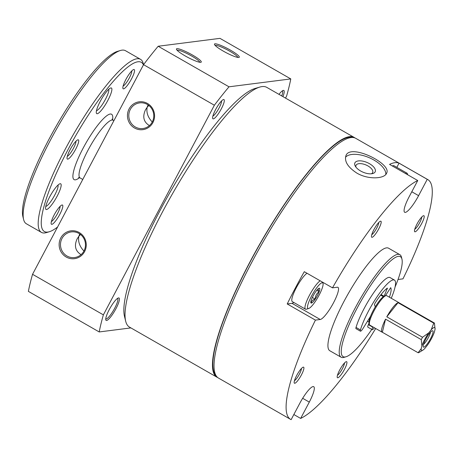 <?xml version="1.0" encoding="UTF-8"?>
<svg xmlns="http://www.w3.org/2000/svg" width="458" height="458" viewBox="0 0 458 458"><rect width="100%" height="100%" fill="white"/><g stroke="black" fill="none" stroke-linecap="round" stroke-linejoin="round"><path stroke-width="0.69" d="M319.243 288.197A8.53 1.786 -60.2 0 1 319.174 291.677C317.932 289.8 317.955 288.643 319.243 288.197A8.53 1.786 -60.2 0 0 319.106 288.225A8.53 1.786 -60.2 0 0 315.373 292.164A8.53 1.786 -60.2 0 0 311.429 299.612A8.53 1.786 -60.2 0 0 310.827 302.686A8.53 1.786 -60.2 0 0 311.354 303.093C311.377 301.055 312.665 299.732 315.23 299.126C315.281 295.931 316.593 293.446 319.174 291.677A8.53 1.786 -60.2 0 1 315.23 299.126A8.53 1.786 -60.2 0 1 311.354 303.093M411.799 191.759L418.601 195.658L427.251 179.318A138.127 28.957 -60.2 0 1 427.846 179.622L355.769 138.339A138.127 28.957 119.8 0 0 251.568 262.737A138.127 28.957 119.8 0 0 218.472 378.062L290.544 419.345A138.127 28.957 -60.2 0 1 315.419 320.108L287.218 303.952A138.127 28.957 -60.2 0 1 304.295 271.697L332.497 287.847A138.127 28.957 -60.2 0 1 417.742 180.532L389.54 164.382A138.127 28.957 -60.2 0 1 399.044 163.168L396.828 167.359M375.686 328.506A138.127 28.957 -60.2 0 1 300.648 418.429L293.847 414.53M302.664 398.294L309.299 402.095A18.469 3.87 -60.2 0 0 313.724 386.678A18.469 3.87 -60.2 0 0 299.79 403.303L291.139 419.642A138.127 28.957 -60.2 0 1 290.544 419.345M427.251 179.318L399.044 163.168M427.846 179.622A138.127 28.957 -60.2 0 1 402.971 278.859L398.157 279.472A18.469 3.87 -60.2 0 0 398.031 279.495M356.834 173.09C368.409 179.948 384.754 178.832 386.632 173.141C392.157 163.712 349.872 142.988 345.922 155.714C344.244 161.405 347.88 167.193 356.834 173.09M309.299 402.095L300.648 418.429M418.601 195.658A18.469 3.87 -60.2 0 1 404.672 212.289A18.469 3.87 -60.2 0 1 409.091 196.871L417.742 180.532M293.778 302.469A18.469 3.87 -60.2 0 1 292.032 303.339L320.234 319.489A18.469 3.87 -60.2 0 0 332.846 304.026A18.469 3.87 -60.2 0 0 337.952 287.338A18.469 3.87 -60.2 0 0 337.311 287.235L332.497 287.847M320.234 319.489L315.419 320.108M344.439 369.417A9.234 1.935 -60.2 0 1 337.22 377.34A9.234 1.935 -60.2 0 1 340.386 368.759A9.234 1.935 -60.2 0 1 346.185 361.688A9.234 1.935 -60.2 0 1 344.439 369.417M378.703 228.937A9.234 1.935 -60.2 0 1 371.484 236.86A9.234 1.935 -60.2 0 1 374.65 228.279A9.234 1.935 -60.2 0 1 380.449 221.208A9.234 1.935 -60.2 0 1 378.703 228.937M421.726 223.447A9.234 1.935 -60.2 0 1 414.507 231.37A9.234 1.935 -60.2 0 1 417.673 222.788A9.234 1.935 -60.2 0 1 423.473 215.718A9.234 1.935 -60.2 0 1 421.726 223.447M301.416 374.907A9.234 1.935 -60.2 0 1 294.196 382.831A9.234 1.935 -60.2 0 1 297.362 374.249A9.234 1.935 -60.2 0 1 303.162 367.179A9.234 1.935 -60.2 0 1 301.416 374.907M371.781 329.405A57.616 12.08 -60.2 0 1 346.008 356.782L344.095 357.349A59.093 12.389 -60.2 0 1 341.107 357.217L329.829 350.759A59.093 12.389 -60.2 0 1 348.446 293.326A59.093 12.389 -60.2 0 1 388.561 248.202L399.845 254.665A59.093 12.389 -60.2 0 1 401.466 257.178L401.947 259.114A57.616 12.08 -60.2 0 1 395.048 287.04M83.94 251.018C79.589 246.45 77.889 241.543 78.833 236.299L80.493 234.479M148.81 105.454L147.15 107.275C146.205 112.519 147.905 117.425 152.256 121.994M81.1 254.614L80.499 254.293C75.238 250.686 74.11 245.562 77.11 238.927L78.833 236.299L79.755 233.941M83.946 251.007A12.927 12.486 82.7 0 1 74.614 257.551A12.927 12.486 82.7 0 1 60.593 246.307A12.927 12.486 82.7 0 1 71.339 231.903A12.927 12.486 82.7 0 1 83.276 237.507A12.927 12.486 82.7 0 1 83.946 251.007M130.324 109.422A12.927 12.486 -97.3 0 0 130.994 122.921A12.927 12.486 -97.3 0 0 142.925 128.526A12.927 12.486 -97.3 0 0 153.676 114.122A12.927 12.486 -97.3 0 0 139.656 102.884A12.927 12.486 -97.3 0 0 130.324 109.422M148.071 104.916L147.15 107.275L145.426 109.903C142.329 116.864 143.663 122.097 149.417 125.589M129.099 108.918A14.032 13.551 -97.3 0 0 141.339 129.763A14.032 13.551 -97.3 0 0 152.583 108.535A14.032 13.551 -97.3 0 0 129.099 108.918M84.598 251.585A14.032 13.551 82.7 0 1 61.12 251.969A14.032 13.551 82.7 0 1 72.358 230.74A14.032 13.551 82.7 0 1 84.598 251.585M130.896 327.905L99.203 331.947A184.666 38.707 -60.2 0 1 103.371 314.864L32.547 274.302L143.543 64.664A184.666 38.707 -60.2 0 1 158.176 46.247L219.966 38.358L290.784 78.919A184.666 38.707 -60.2 0 1 286.616 96.008L285.511 98.098M103.371 314.864L214.367 105.226L143.543 64.664M214.367 105.226A184.666 38.707 -60.2 0 1 229 86.808L158.176 46.247M230.5 50.18A14.032 2.147 27.9 0 0 214.476 44.449A14.032 2.147 27.9 0 0 225.88 52.538A14.032 2.147 27.9 0 0 238.984 57.427A14.032 2.147 27.9 0 0 230.5 50.18M185.25 55.956A14.032 2.147 -152.1 0 1 176.45 49.304A14.032 2.147 -152.1 0 1 189.864 53.597A14.032 2.147 -152.1 0 1 200.959 62.277A14.032 2.147 -152.1 0 1 185.25 55.956M229 86.808L290.784 78.919M99.203 331.947L28.379 291.385A184.666 38.707 -60.2 0 1 32.547 274.302M217.722 377.558A138.127 28.957 -60.2 0 1 216.903 377.163L129.477 327.092A138.127 28.957 -60.2 0 1 125.687 321.218L124.49 316.375A134.434 28.178 -60.2 0 1 170.542 191.427A134.434 28.178 -60.2 0 1 255.009 88.486L259.795 87.072A138.127 28.957 -60.2 0 1 266.774 87.369L354.206 137.44A138.127 28.957 -60.2 0 1 354.956 137.95M282.912 96.609A12.927 2.708 119.8 0 0 283.176 90.438A12.927 2.708 119.8 0 0 278.991 94.365M115.908 308.766A12.927 2.708 -60.2 0 1 105.798 319.856A12.927 2.708 -60.2 0 1 110.229 307.845A12.927 2.708 -60.2 0 1 118.347 297.946A12.927 2.708 -60.2 0 1 115.908 308.766M221.317 108.838A11.078 2.324 -60.2 0 1 212.655 118.347A11.078 2.324 -60.2 0 1 216.451 108.048A11.078 2.324 -60.2 0 1 223.412 99.563A11.078 2.324 -60.2 0 1 221.317 108.838M177.109 50.254A12.927 1.975 -152.1 0 1 189.274 54.714A12.927 1.975 -152.1 0 1 199.803 62.271M237.828 57.416A12.927 1.975 27.9 0 0 229.698 51.187A12.927 1.975 27.9 0 0 215.134 45.399M221.563 100.915A9.08 1.906 -60.2 0 1 219.107 107.933A9.08 1.906 -60.2 0 1 212.884 116.069M117.5 298.387A11.816 2.479 -60.2 0 1 117.511 298.393A11.816 2.479 -60.2 0 1 114.683 308.263A11.816 2.479 -60.2 0 1 105.764 318.905A11.816 2.479 -60.2 0 1 105.752 318.9M281.727 95.934A11.816 2.479 119.8 0 0 282.34 90.884A11.816 2.479 119.8 0 0 282.328 90.879M125.687 321.218A138.127 28.957 -60.2 0 1 173.004 192.841A138.127 28.957 -60.2 0 1 259.795 87.072M216.903 377.163A138.127 28.957 -60.2 0 1 260.43 242.912A138.127 28.957 -60.2 0 1 354.206 137.44M216.01 375.566A137.389 28.797 -60.2 0 1 260.562 242.992A137.389 28.797 -60.2 0 1 352.368 137.48M346.008 356.782A57.616 12.08 -60.2 0 1 361.248 300.66A57.616 12.08 -60.2 0 1 401.947 259.114M341.107 357.217A59.093 12.389 -60.2 0 1 359.73 299.784A59.093 12.389 -60.2 0 1 399.845 254.665M345.498 157.277A22.161 10.505 -156.8 0 1 369.096 157.638A22.161 10.505 -156.8 0 1 385.808 174.446M360.606 170.983A11.078 5.25 -156.8 0 1 355.345 166.254A11.078 5.25 -156.8 0 1 359.942 160.827A11.078 5.25 -156.8 0 1 373.264 166.529A11.078 5.25 -156.8 0 1 372.509 173.605A11.078 5.25 -156.8 0 1 360.606 170.983M356.003 167.216A9.08 4.305 -156.8 0 1 355.998 165.372A9.08 4.305 -156.8 0 1 366.039 164.989A9.08 4.305 -156.8 0 1 372.697 172.523A9.08 4.305 -156.8 0 1 371.358 173.788M301.45 368.484A7.437 1.557 -60.2 0 1 299.429 374.094A7.437 1.557 -60.2 0 1 294.454 380.695M421.761 217.023A7.437 1.557 -60.2 0 1 419.74 222.628A7.437 1.557 -60.2 0 1 414.765 229.229M378.737 222.514A7.437 1.557 -60.2 0 1 376.716 228.118A7.437 1.557 -60.2 0 1 371.747 234.719M344.468 362.994A7.437 1.557 -60.2 0 1 342.452 368.604A7.437 1.557 -60.2 0 1 337.477 375.205M308.703 308.497A14.771 3.097 -60.2 0 1 312.614 294.105A14.771 3.097 -60.2 0 1 323.045 283.456A14.771 3.097 -60.2 0 1 319.1 295.158A14.771 3.097 -60.2 0 1 308.703 308.497L306.31 309.207A16.62 3.487 -60.2 0 1 305.475 309.167L292.313 301.633A16.62 3.487 -60.2 0 1 295.971 288.374A16.62 3.487 -60.2 0 1 307.009 273.249M292.032 303.339L287.218 303.952M392.34 165.985A16.62 3.487 -60.2 0 1 393.903 165.687L407.065 173.227A16.62 3.487 -60.2 0 1 407.523 173.931L407.735 174.801M405.502 173.525A16.62 3.487 -60.2 0 1 407.065 173.227M305.475 309.167A16.62 3.487 -60.2 0 1 309.133 295.908A16.62 3.487 -60.2 0 1 320.171 280.788M316.764 290.298L319.174 291.677M312.333 297.471L315.23 299.126M435.066 329.245L434.436 323.056L398.712 302.595A16.992 3.561 -60.2 0 1 398.975 302.686L386.752 295.685A16.992 3.561 119.8 0 0 386.168 295.593A16.992 3.561 119.8 0 0 385.894 295.65L384.462 296.074A15.881 3.326 119.8 0 0 384.125 296.206A15.881 3.326 119.8 0 0 375.32 306.808A15.881 3.326 119.8 0 0 370.533 316.301A15.881 3.326 119.8 0 0 369.039 322.999L369.4 324.447A16.992 3.561 119.8 0 0 369.869 325.169L382.087 332.17A16.992 3.561 -60.2 0 1 385.55 319.157L421.274 339.618L421.91 345.813L421.205 348.687A13.15 2.759 119.8 0 0 422.957 350.072A13.15 2.759 119.8 0 0 425.03 348.2L427.491 345.097A13.15 2.759 119.8 0 0 434.367 332.119L435.066 329.245A13.15 2.759 119.8 0 0 435.094 328.878A13.15 2.759 119.8 0 0 431.241 329.731L428.78 332.834A13.15 2.759 119.8 0 0 421.91 345.813M434.436 323.056A16.992 3.561 119.8 0 0 434.11 323.05A16.992 3.561 119.8 0 0 433.743 323.142L431.241 329.731M421.205 348.687L418.08 352.723A16.992 3.561 119.8 0 0 418.772 352.637L422.957 350.072M143.531 64.692L143.251 63.559A99.718 20.902 119.8 0 0 140.514 59.317L125.475 50.701A99.718 20.902 119.8 0 0 122.028 50.145A99.718 20.902 119.8 0 0 120.431 50.489L117.563 51.336A97.502 20.438 119.8 0 0 56.3 126.002A97.502 20.438 119.8 0 0 22.9 216.623L23.616 219.525A99.718 20.902 119.8 0 0 26.352 223.767L41.397 232.378A99.718 20.902 119.8 0 0 46.435 232.595L49.304 231.742A97.502 20.438 119.8 0 0 57.582 227.025M120.431 50.489A99.718 20.902 119.8 0 0 57.777 126.843A99.718 20.902 119.8 0 0 23.616 219.525M140.514 59.317A99.718 20.902 119.8 0 0 137.068 58.756A99.718 20.902 119.8 0 0 68.986 142.283A99.718 20.902 119.8 0 0 41.397 232.378M143.44 64.87A97.502 20.438 119.8 0 0 137.921 61.773A97.502 20.438 119.8 0 0 66.421 152.64A97.502 20.438 119.8 0 0 49.304 231.742M67.75 159.149A11.078 2.324 -60.2 0 1 67.063 158.617A11.078 2.324 -60.2 0 1 70.858 148.318A11.078 2.324 -60.2 0 1 77.82 139.833A11.078 2.324 -60.2 0 1 77.997 139.799A11.078 2.324 -60.2 0 1 75.725 149.108A11.078 2.324 -60.2 0 1 67.75 159.149M110.91 87.93A14.771 3.097 119.8 0 0 110.676 87.976A14.771 3.097 119.8 0 0 101.39 99.289A14.771 3.097 119.8 0 0 96.335 113.023A14.771 3.097 119.8 0 0 106.548 102.747A14.771 3.097 119.8 0 0 110.91 87.93M60.193 183.721A14.771 3.097 119.8 0 0 59.952 183.773A14.771 3.097 119.8 0 0 50.672 195.085A14.771 3.097 119.8 0 0 45.611 208.814A14.771 3.097 119.8 0 0 55.83 198.543A14.771 3.097 119.8 0 0 60.193 183.721M62.093 204.984A11.078 2.324 119.8 0 0 61.916 205.024A11.078 2.324 119.8 0 0 54.954 213.508A11.078 2.324 119.8 0 0 51.159 223.807A11.078 2.324 119.8 0 0 58.824 216.102A11.078 2.324 119.8 0 0 62.093 204.984M133.822 69.513A11.078 2.324 119.8 0 0 133.65 69.547A11.078 2.324 119.8 0 0 126.683 78.032A11.078 2.324 119.8 0 0 122.893 88.331A11.078 2.324 119.8 0 0 130.553 80.625A11.078 2.324 119.8 0 0 133.822 69.513M385.894 295.65A16.992 3.561 119.8 0 0 375.222 308.658A16.992 3.561 119.8 0 0 369.4 324.447M386.792 316.81L398.019 302.681A16.992 3.561 -60.2 0 0 386.792 316.81L422.516 337.271A16.992 3.561 119.8 0 0 421.274 339.618M398.019 302.681L433.743 323.142M382.087 332.17A16.992 3.561 -60.2 0 0 382.356 332.262L418.08 352.723M428.78 332.834L422.516 337.271M432.484 330.75A9.406 1.969 119.8 0 0 426.346 338.119A9.406 1.969 119.8 0 0 423.284 346.941A9.406 1.969 119.8 0 0 429.844 339.945A9.406 1.969 119.8 0 0 432.564 330.745A9.406 1.969 119.8 0 0 432.484 330.75M67.292 156.338A9.08 1.906 119.8 0 0 72.828 149.451A9.08 1.906 119.8 0 0 75.971 141.184M123.122 86.052A9.08 1.906 119.8 0 0 128.658 79.165A9.08 1.906 119.8 0 0 131.801 70.904M51.393 221.529A9.08 1.906 119.8 0 0 56.929 214.636A9.08 1.906 119.8 0 0 60.067 206.375M45.743 206.501A12.555 2.633 119.8 0 0 53.763 196.854A12.555 2.633 119.8 0 0 58.029 185.061M96.466 110.71A12.555 2.633 119.8 0 0 104.481 101.063A12.555 2.633 119.8 0 0 108.746 89.264M423.507 344.41A8.124 1.706 119.8 0 0 430.491 332.216M382.356 332.262L385.55 319.157M370.533 316.301L363.062 328.397A4.431 0.927 -60.2 0 1 360.406 331.186A4.431 0.927 -60.2 0 1 360.423 329.926A34.35 7.202 -60.2 0 1 377.541 296.034A34.35 7.202 -60.2 0 1 394.441 280.084A34.35 7.202 -60.2 0 1 391.246 298.255M360.406 331.186L356.021 328.672A4.431 0.927 -60.2 0 1 356.032 327.413A34.35 7.202 -60.2 0 1 373.155 293.521A34.35 7.202 -60.2 0 1 390.056 277.571L394.441 280.084M374.358 327.745A34.35 7.202 -60.2 0 1 374.02 328.191A4.431 0.927 -60.2 0 1 372.251 329.674A4.431 0.927 -60.2 0 1 372.738 327.167L372.858 326.886M372.251 329.674L367.866 327.161A4.431 0.927 -60.2 0 1 368.346 324.653L369.056 323.045M385.338 295.816L390.674 287.676A26.003 5.45 -60.2 0 1 389.392 297.196M384.125 296.206L387.365 288.099A26.003 5.45 -60.2 0 0 374.993 303.248L374.426 304.702L375.32 306.808M112.594 119.847A37.67 7.895 119.8 0 0 110.258 114.025A37.67 7.895 119.8 0 0 80.419 153.527A37.67 7.895 119.8 0 0 79.474 177.67M112.05 119.057L113.115 120.236A33.239 6.967 119.8 0 0 111.97 120.048A33.239 6.967 119.8 0 0 89.27 147.888A33.239 6.967 119.8 0 0 80.076 177.922L78.518 177.601M356.032 327.413L360.423 329.926M368.346 324.653L372.738 327.167M381.067 294.528L384.05 296.24M386.821 288.494L387.371 288.809M323.045 283.456L322.753 282.265M367.476 321.247L368.971 322.1M80.076 177.922L82.766 179.462M113.115 120.236L113.887 120.677M380.615 295.107L383.346 296.675"/></g></svg>
